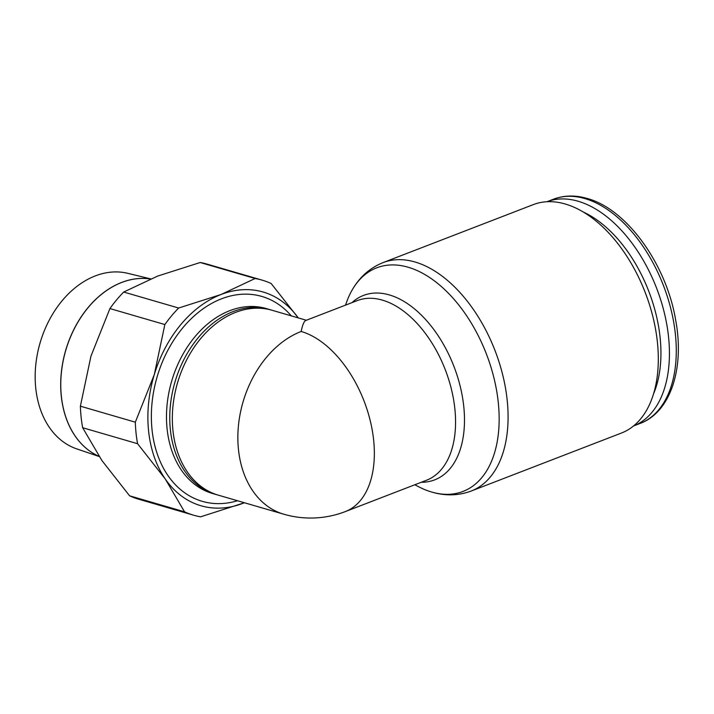<?xml version="1.0" encoding="UTF-8"?>
<svg xmlns="http://www.w3.org/2000/svg" width="714" height="714" viewBox="0 0 714 714"><rect width="100%" height="100%" fill="white"/><g stroke="black" fill="none" stroke-linecap="round" stroke-linejoin="round"><path stroke-width="1.07" d="M383.007 262.627L533.233 204.641A122.424 72.828 68.9 0 1 657.407 342.167A122.424 72.828 68.9 0 1 621.403 433.059L471.178 491.045A122.424 72.828 68.9 0 0 507.181 400.152A122.424 72.828 68.9 0 0 415.021 261.993A122.424 72.828 68.9 0 0 383.007 262.627C370.039 267.857 359.847 276.818 352.439 289.509A119.845 71.293 68.9 0 1 408.06 267.206A119.845 71.293 68.9 0 1 498.274 402.446A119.845 71.293 68.9 0 1 431.693 492.044A119.845 71.293 68.9 0 1 430.48 491.678A119.845 71.293 68.9 0 1 418.324 486.591L414.825 484.761M351.975 302.638A98.844 58.798 68.9 0 1 389.344 294.918A98.844 58.798 68.9 0 1 463.761 406.471A98.844 58.798 68.9 0 1 421.314 482.262M553.475 199.206L546.915 201.741A120.193 71.498 68.9 0 1 668.545 336.874A120.193 71.498 68.9 0 1 633.514 425.99L640.039 423.473A120.193 71.498 68.9 0 0 675.39 334.232A120.193 71.498 68.9 0 0 584.909 198.59A120.193 71.498 68.9 0 0 553.475 199.206C563.998 195.243 575.234 194.993 587.185 198.456C626.928 209.068 666.474 264.528 675.712 320.309C684.637 368.228 670.678 412.139 640.039 423.473M583.347 212.058A114.186 67.928 68.9 0 1 660.102 337.472A114.186 67.928 68.9 0 1 653.551 393.833M291.294 315.874A106.698 78.103 106.2 0 0 221.536 298.8A106.698 78.103 106.2 0 0 151.752 426.579A106.698 78.103 106.2 0 0 237.476 500.737M135.321 422.179A122.424 89.607 106.2 0 0 136.053 433.103A122.424 89.607 106.2 0 0 137.588 443.715L165.264 478.987A111.295 81.467 -73.8 0 1 148.601 431.104A111.295 81.467 -73.8 0 1 154.295 374.591L135.321 422.179L80.387 406.186L90.955 356.152L109.92 308.564A122.424 89.607 -73.8 0 1 123.7 292.035L157.74 276.05L200.197 262.511A122.424 89.607 -73.8 0 1 207.14 264.135L262.074 280.12A122.424 89.607 106.2 0 0 255.13 278.505L221.081 294.489A111.295 81.467 -73.8 0 1 298.211 317.882L271.168 283.52A122.424 89.607 106.2 0 0 262.074 280.12M193.637 515.205A122.424 89.607 106.2 0 0 200.58 516.829L244.411 502.754A111.295 81.467 -73.8 0 1 243.028 503.29A111.295 81.467 -73.8 0 1 165.264 478.987L184.542 511.813A122.424 89.607 106.2 0 0 193.637 515.205L138.703 499.22A122.424 89.607 -73.8 0 1 129.609 495.819L101.924 460.548L82.654 427.722A122.424 89.607 -73.8 0 1 81.119 417.11A122.424 89.607 -73.8 0 1 80.387 406.186M150.69 278.879L127.717 273.319A91.454 66.938 106.2 0 0 35.754 388.175A91.454 66.938 106.2 0 0 76.621 448.838L99.219 456.549M150.404 279.004A92.722 67.866 106.2 0 0 61.368 396.279A92.722 67.866 106.2 0 0 99.076 456.335A92.713 67.866 -73.8 0 1 61.297 396.252A92.713 67.866 -73.8 0 1 150.413 278.995M305.833 320.452C304.066 321.184 302.513 324.861 301.183 331.466A96.265 70.463 106.2 0 0 238.476 449.642A96.265 70.463 106.2 0 0 283.761 514.205A96.265 96.265 0 0 0 345.335 511.581L426.544 480.236A96.265 57.263 68.9 0 0 454.854 408.765A96.265 57.263 68.9 0 0 382.383 300.121A96.265 57.263 68.9 0 0 357.205 300.621L305.833 320.452M154.295 374.591A111.295 81.467 -73.8 0 1 221.081 294.489L178.634 308.029A122.424 89.607 106.2 0 0 164.854 324.549L154.295 374.591M200.197 262.511L255.13 278.505M178.634 308.029L123.7 292.035M109.92 308.564L164.854 324.549M82.654 427.722L137.588 443.715M184.542 511.813L129.609 495.819M345.487 305.146L346.852 301.442A119.845 71.293 68.9 0 1 352.439 289.509M301.183 331.466A96.265 57.263 68.9 0 1 373.645 440.11A96.265 57.263 68.9 0 1 345.335 511.581M272.266 310.331L269.928 309.626A96.292 70.481 106.2 0 0 269.508 309.501L266.224 308.546A96.292 70.481 106.2 0 0 229.81 310.67A96.292 70.481 106.2 0 0 167.103 428.873A96.292 70.481 106.2 0 0 212.397 493.454L215.682 494.409A96.292 70.481 106.2 0 0 216.101 494.534L218.448 495.195M269.508 309.501A96.292 70.481 106.2 0 0 170.387 429.828A96.292 70.481 106.2 0 0 215.682 494.409M306.351 320.256L272.052 310.269A96.265 70.463 106.2 0 0 172.958 430.569A96.265 70.463 106.2 0 0 218.234 495.132L283.761 514.205M430.48 491.678L431.881 492.098C445.429 496.078 458.531 495.73 471.178 491.045"/></g></svg>
